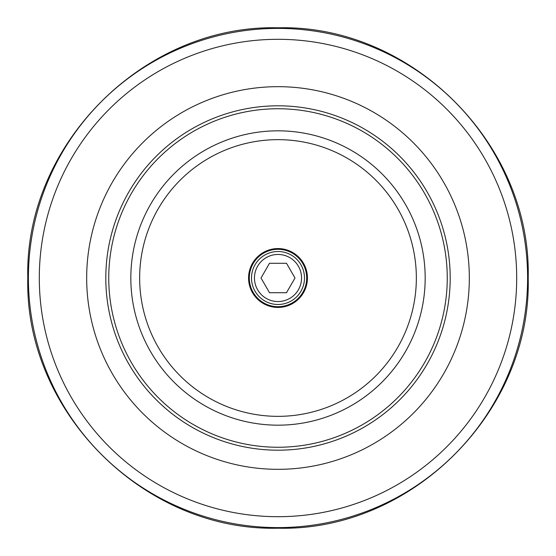 <?xml version="1.0" encoding="UTF-8"?>
<svg xmlns="http://www.w3.org/2000/svg" width="556" height="556" viewBox="0 0 556 556"><rect width="100%" height="100%" fill="white"/><g stroke="black" fill="none" stroke-linecap="round" stroke-linejoin="round"><path stroke-width="0.83" d="M278 86.673A191.327 191.327 0 0 1 469.327 278A191.327 191.327 0 0 1 278 469.327A191.327 191.327 0 0 1 86.673 278A191.327 191.327 0 0 1 278 86.673M278 105.807A172.193 172.193 0 0 0 105.807 278A172.193 172.193 0 0 0 278 450.193A172.193 172.193 0 0 0 450.193 278A172.193 172.193 0 0 0 278 105.807M447.253 278A169.253 169.253 0 0 0 278 108.747A169.253 169.253 0 0 0 108.747 278A169.253 169.253 0 0 0 278 447.253A169.253 169.253 0 0 0 447.253 278M425.173 278.646A147.173 147.173 0 0 0 278.32 130.827A147.173 147.173 0 0 0 130.827 278A147.173 147.173 0 0 0 277.68 425.173A147.173 147.173 0 0 0 425.173 278A147.173 147.173 0 0 0 278.32 130.827A147.173 147.173 0 0 0 130.827 278A147.173 147.173 0 0 0 277.68 425.173A147.173 147.173 0 0 0 425.173 278.646M248.567 278A29.433 29.433 0 0 1 278 248.567A29.433 29.433 0 0 1 307.433 278A29.433 29.433 0 0 1 278 307.433A29.433 29.433 0 0 1 248.567 278M278 249.303A28.697 28.697 0 0 0 249.303 278A28.697 28.697 0 0 0 278 306.697A28.697 28.697 0 0 0 306.697 278A28.697 28.697 0 0 0 278 249.303M278 304.493A26.493 26.493 0 0 1 251.507 278A26.493 26.493 0 0 1 278 251.507A26.493 26.493 0 0 1 304.493 278A26.493 26.493 0 0 1 278 304.493A26.493 26.493 0 0 0 304.493 278A26.493 26.493 0 0 0 278 251.507A26.493 26.493 0 0 0 251.507 278A26.493 26.493 0 0 0 278 304.493M286.5 263.28L269.5 263.28L261.007 278L269.5 292.72L286.5 292.72L294.993 278L286.5 263.28M278 28.398A249.602 249.602 0 0 1 527.602 278A249.602 249.602 0 0 1 278 527.602A249.602 249.602 0 0 1 28.398 278A249.602 249.602 0 0 1 278 28.398M277.583 39.302A238.698 238.698 0 0 1 516.698 277.791A238.698 238.698 0 0 1 278 516.698A238.698 238.698 0 0 1 39.302 278.209A238.698 238.698 0 0 1 277.583 39.302M416.347 278.605A138.347 138.347 0 0 0 278.299 139.653A138.347 138.347 0 0 0 139.653 278A138.347 138.347 0 0 0 277.701 416.347A138.347 138.347 0 0 0 416.347 278.605M278 301.547A23.547 23.547 0 0 1 254.453 278A23.547 23.547 0 0 1 278 254.453A23.547 23.547 0 0 1 301.547 278A23.547 23.547 0 0 1 278 301.547M278 27.8C411.676 24.353 531.64 144.282 528.2 278C531.647 411.704 411.69 531.647 278 528.2C144.317 531.647 24.36 411.711 27.8 278C24.36 144.289 144.317 24.353 278 27.8"/></g></svg>
